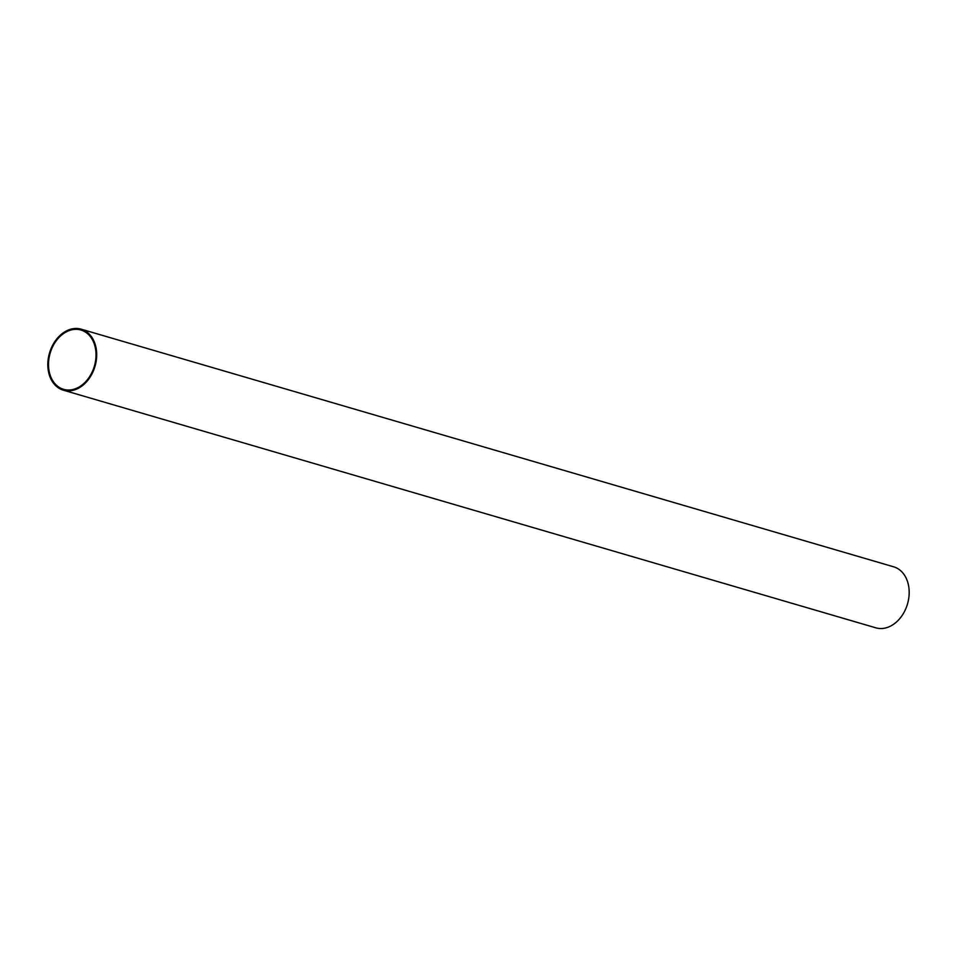 <?xml version="1.0" encoding="UTF-8"?>
<svg xmlns="http://www.w3.org/2000/svg" width="957" height="957" viewBox="0 0 957 957"><rect width="100%" height="100%" fill="white"/><g stroke="black" fill="none" stroke-linecap="round" stroke-linejoin="round"><path stroke-width="1.44" d="M78.809 388.052A31.784 23.71 106.3 0 1 63.341 390.181A31.784 23.71 106.3 0 1 47.85 363.026A31.784 23.71 106.3 0 1 65.71 331.301A31.784 23.71 106.3 0 1 81.178 329.172A31.784 23.71 106.3 0 1 96.669 356.315A31.784 23.71 106.3 0 1 78.809 388.052M63.341 390.181L875.822 627.828A31.784 23.71 -73.7 0 0 891.29 625.699A31.784 23.71 -73.7 0 0 909.15 593.974A31.784 23.71 -73.7 0 0 893.659 566.819L81.178 329.172M65.889 332.091A30.887 23.04 106.3 0 1 80.926 330.021A30.887 23.04 106.3 0 1 95.987 356.411A30.887 23.04 106.3 0 1 78.63 387.262A30.887 23.04 106.3 0 1 63.593 389.32A30.887 23.04 106.3 0 1 48.532 362.93A30.887 23.04 106.3 0 1 65.889 332.091"/></g></svg>
